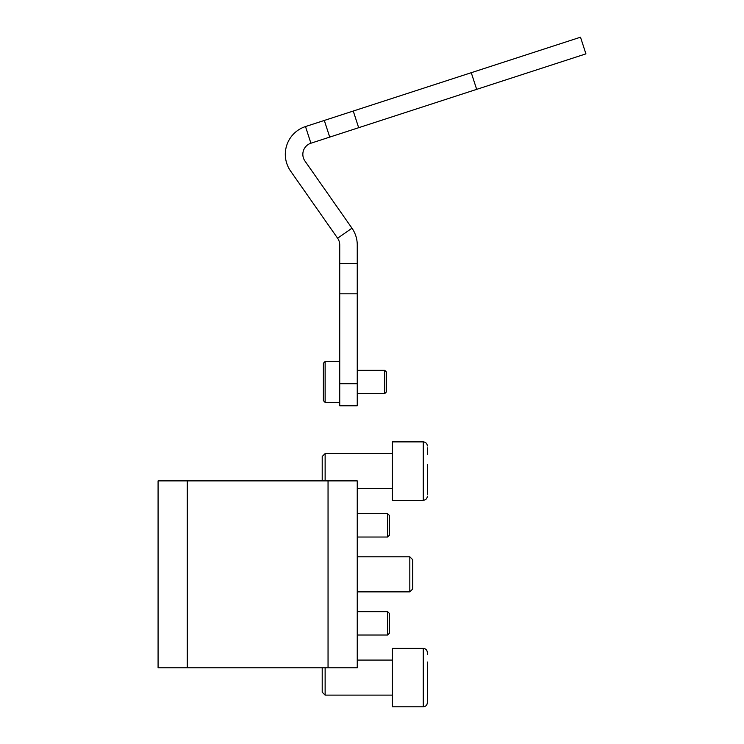 <?xml version="1.0" encoding="UTF-8"?>
<svg xmlns="http://www.w3.org/2000/svg" width="744" height="744" viewBox="0 0 744 744"><rect width="100%" height="100%" fill="white"/><g stroke="black" fill="none" stroke-linecap="round" stroke-linejoin="round"><path stroke-width="1.12" d="M357.25 480.884L158.081 480.884L158.081 667.796L357.25 667.796L357.25 480.884M389.382 515.415L389.382 535.271L387.624 537.029L387.624 513.658L389.382 515.415L387.624 513.658L357.25 513.658L387.624 513.658M389.382 631.87L389.382 633.274L387.624 635.023L387.624 611.661L357.25 611.661L387.624 611.661L389.382 613.409L389.382 631.87M551.899 46.5L344.695 113.823L580.506 37.2L353.251 111.042L358.664 127.708L350.108 130.488M337.618 238.229L290.597 171.083A29.202 29.202 -0 0 1 305.496 126.554L310.908 143.22A11.681 11.681 -0 0 0 304.956 161.03L351.968 228.185L337.618 238.229A11.681 11.681 180 0 1 339.729 244.934L339.729 263.571L357.25 263.571L357.25 244.934A29.202 29.202 180 0 0 351.968 228.185M580.506 37.2L585.919 53.866L310.908 143.22M329.732 137.11L324.31 120.444L353.251 111.042M471.259 72.698L476.671 89.364L557.312 63.156M324.31 120.444L305.496 126.554M357.25 383.718L357.25 405.778L339.729 405.778L339.729 383.718L357.25 383.718L357.25 293.806L339.729 293.806L339.729 263.571M339.729 383.718L339.729 293.806M357.25 263.571L357.25 293.806M386.462 372.019L386.462 391.874L384.704 393.623L384.704 370.261L386.462 372.019L384.704 370.261L357.25 370.261L384.704 370.261M325.128 402.383L323.38 400.635L323.38 363.249L325.128 361.5L325.128 402.383L339.729 402.383M323.38 381.467L323.38 389.475M158.081 480.884L187.283 480.884L187.283 667.796M322.208 456.491L325.128 453.57L392.302 453.57L325.128 453.57L322.208 456.491L322.208 480.884L187.283 480.884M427.344 700.811L427.344 693.176M427.344 662.011L427.344 702.708C427.103 705.191 425.735 706.558 423.252 706.8L423.252 648.387C425.735 648.638 427.103 649.996 427.344 652.479L427.344 654.385M427.344 702.708C427.103 705.191 425.735 706.558 423.252 706.8L392.302 706.8L392.302 648.387L423.252 648.387C425.735 648.638 427.103 649.996 427.344 652.479M325.128 667.796L325.128 695.119L322.208 692.199L322.208 667.796M325.128 453.57L325.128 480.884M427.344 464.647L427.344 494.304M423.252 441.88L423.252 500.294L392.302 500.294L392.302 441.88L423.252 441.88C425.735 442.131 427.103 443.489 427.344 445.972C427.103 443.489 425.735 442.131 423.252 441.88L392.302 441.88M427.344 447.879L427.344 454.37L427.344 447.879M412.743 559.739L412.743 588.941L409.823 591.861L409.823 556.819L412.743 559.739M328.048 480.884L328.048 667.796M357.25 537.029L387.624 537.029M357.25 635.023L387.624 635.023M325.128 361.5L339.729 361.5L325.128 361.5L323.38 363.249M357.25 393.623L384.704 393.623M389.382 613.409L387.624 611.661M392.302 660.077L357.25 660.077L392.302 660.077M392.302 695.119L325.128 695.119M423.252 500.294C425.735 500.052 427.103 498.685 427.344 496.202M392.302 488.613L357.25 488.613M423.252 648.387L392.302 648.387M357.25 556.819L409.823 556.819M357.25 591.861L409.823 591.861"/></g></svg>

